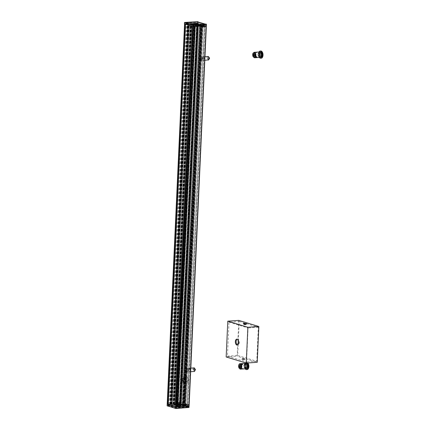 <?xml version="1.0" encoding="UTF-8"?>
<svg xmlns="http://www.w3.org/2000/svg" width="430" height="430" viewBox="0 0 430 430"><rect width="100%" height="100%" fill="white"/><g stroke="black" fill="none" stroke-linecap="round" stroke-linejoin="round"><path stroke-width="0.32" stroke-dasharray="2.15 1.61" d="M183.691 382.034L184.594 382.125A3.182 1.752 -94 0 0 185.19 382.969L184.276 382.867A3.182 1.752 -94 0 0 185.341 383.393A3.182 1.752 -94 0 0 185.701 383.297L186.292 383.307A3.182 1.752 -94 0 0 186.953 382.845L186.168 382.684A3.182 1.752 86 0 1 185.153 383.404A3.182 1.752 86 0 1 183.508 381.872L182.669 404.458L183.508 381.872M184.594 382.125L183.578 404.426L184.207 404.614L185.19 382.969L184.131 404.635L183.277 404.608L185.937 405.141L186.921 382.748L185.9 405.173L185.179 405.227L186.168 382.684L185.142 405.254L187.754 406.049L205.029 25.553L202.423 24.757L186.351 378.588L187.163 378.201A3.182 1.752 -94 0 0 186.566 377.357L185.959 377.567A3.182 1.752 -94 0 0 184.895 377.04A3.182 1.752 -94 0 0 184.54 377.137L185.459 377.019A3.182 1.752 -94 0 0 184.803 377.481L183.691 377.776A3.182 1.752 86 0 1 184.706 377.051A3.182 1.752 86 0 1 186.351 378.588L202.46 24.725L203.18 24.677L187.163 378.201L203.18 24.677M183.368 404.598L184.357 382.813L183.293 404.619M203.218 24.644L200.568 24.123L184.615 377.148L200.649 24.102L201.498 24.128L200.858 23.924L184.803 377.481M201.407 24.139L185.459 377.019L201.487 24.118M184.26 382.506A2.274 1.252 86 0 1 183.105 380.12A2.274 1.252 86 0 1 184.201 378.002A2.274 1.252 86 0 1 185.609 380.185A2.274 1.252 86 0 1 184.524 382.539A2.274 1.252 86 0 1 184.26 382.506M184.83 382.469A2.274 1.252 86 0 1 183.669 380.082A2.274 1.252 86 0 1 184.771 377.959A2.274 1.252 86 0 1 186.179 380.142A2.274 1.252 86 0 1 185.088 382.501A2.274 1.252 86 0 1 184.83 382.469M183.691 377.776L199.762 23.946L197.15 23.15L179.869 403.652L182.481 404.447M182.669 404.458L183.39 404.41L184.411 381.98M184.61 377.594L200.858 23.924M200.67 23.913L199.95 23.962L183.889 377.647M205.029 25.553L187.754 406.049M187.942 406.065L188.662 406.017L205.938 25.515L188.662 406.017M188.851 406.027L187.652 406.017L185.244 405.286L186.013 405.167L179.917 403.646L180.745 403.56L180.251 403.453L180.67 403.539L197.945 23.037L180.67 403.539M192.919 26.477L175.666 406.957M175.703 406.952L179.95 406.656L197.262 26.122L179.95 406.656M179.987 406.624L197.037 26.058L179.761 406.554M179.573 406.538L178.171 406.64L195.446 26.139L195.134 26.117L177.853 406.613L178.171 406.64M177.853 406.613L195.145 26.047L177.805 406.597M177.869 406.549L180.03 406.393L197.305 25.897L180.03 406.393M180.218 406.409L197.934 26.004L180.466 406.484M180.659 406.5L181.121 406.468L198.402 25.972L181.121 406.468M181.293 406.479L182.143 406.452L181.309 406.35L198.397 25.832L181.309 406.35M181.143 406.339L198.418 25.843L181.143 406.339M181.17 406.312L182.186 406.242L199.466 25.746L182.186 406.242M182.374 406.259L182.825 406.393L200.294 25.913L182.825 406.393M183.019 406.409L183.852 406.35L201.165 25.821L183.852 406.35M183.889 406.323L183.158 406.097L200.477 25.569L183.158 406.097M183.201 406.07L200.702 25.553L183.427 406.054M183.615 406.065L201.106 25.59L183.642 406.076M183.83 406.092L184.739 406.027L202.019 25.526L184.739 406.027M184.927 406.044L202.304 25.574L185.029 406.07M184.991 406.103L184.083 406.167L201.358 25.666L202.267 25.607M201.358 25.666L184.083 406.167M184.04 406.2L184.341 406.291L201.81 25.805L184.341 406.291M184.534 406.302L187.147 406.119L204.465 25.59L187.147 406.119M187.184 406.092L179.305 403.689L196.58 23.193L179.305 403.689M179.117 403.673L176.499 403.861L193.779 23.36L197.671 23.537L196.241 23.188L193.753 23.381L176.499 403.861M176.461 403.888L176.762 403.98L194.231 23.499L176.762 403.98M176.95 403.996L177.859 403.931L195.139 23.435L177.859 403.931M178.052 403.947L195.327 23.451M178.111 404.006L177.203 404.071L194.484 23.575L195.392 23.51L178.149 403.98M177.165 404.103L194.441 23.607L177.203 404.071M177.149 404.141L194.204 23.661L177.192 404.114M176.735 404.141L176.01 403.921L193.285 23.424L194.016 23.645L176.924 404.157M175.816 403.904L174.983 403.963L192.264 23.467L193.097 23.408L176.01 403.921M174.946 403.996L175.397 404.135L192.678 23.634L192.226 23.499L174.983 403.963M192.678 23.634L175.397 404.135M175.359 404.162L174.344 404.238L191.506 23.698L174.344 404.238M174.188 404.221L191.463 23.725L174.188 404.221M174.231 404.195L173.51 404.087L190.823 23.623L173.543 404.119M173.494 404.146L173.027 404.178L190.307 23.682L173.027 404.178M172.989 404.211L190.517 23.79L173.236 404.286M173.199 404.318L171.043 404.469L188.319 23.967L188.007 23.946L170.726 404.442L171.043 404.469M170.726 404.442L188.018 23.876L170.678 404.426M170.742 404.377L172.14 404.281L189.458 23.747L172.14 404.281M172.177 404.248L189.232 23.682L171.952 404.178M171.763 404.162L168.302 404.404M167.162 404.388L180.251 403.453L167.184 404.372M180.627 403.571L179.912 403.619L197.15 23.15M204.422 25.623L201.81 25.805M196.58 23.193L204.465 25.59M197.187 23.123L197.907 23.07M197.945 23.037L197.252 23.182L199.66 23.919L200.783 23.903L203.293 24.666L202.519 24.789L206.131 25.531M205.938 25.515L205.218 25.569M188.319 23.967L190.479 23.817M195.446 26.139L196.849 26.042M190.823 23.623L191.506 23.698M197.305 25.897L195.145 26.047M189.232 23.682L172.204 404.259M189.42 23.779L188.018 23.876M190.307 23.682L190.769 23.645M193.779 23.36L196.392 23.177M194.043 23.483L193.742 23.392L193.726 24.596L196.182 24.402L197.59 24.746L194.193 24.811L194.306 23.494M167.125 405.716L180.261 404.952L180.713 404.232L168.017 405.259L176.117 407.86L188.625 406.818L180.578 404.372L168.001 405.259L167.856 405.791L168.001 405.259L180.514 404.485L180.493 404.888L167.834 405.882L180.552 404.872L180.191 404.797L180.251 403.453L197.531 22.957L184.497 23.87L197.531 22.957L197.644 21.505M197.225 26.155L192.984 26.456M202.019 25.526L201.106 25.59M201.622 25.789L201.321 25.698M200.439 25.601L201.165 25.821M201.127 25.854L200.294 25.913M200.106 25.897L199.654 25.757M199.466 25.746L198.45 25.816M198.402 25.972L197.934 26.004M198.59 25.854L199.418 25.956L198.574 25.983M195.139 23.435L194.231 23.499M191.624 23.736L192.64 23.666M184.798 24.005L189.044 23.666M194.328 25.09L195.306 25.386L193.188 25.225L195.263 25.284L194.381 25.015L194.408 24.478L195.645 24.65L193.306 24.655L194.408 24.478L194.086 23.747L192.704 24.015L196.284 24.091L194.086 23.747M196.499 23.736L190.786 24.22L194.951 25.537L201.923 25.15L196.499 23.736L201.912 25.375L195.123 25.972L201.562 25.515L197.547 24.295L191.296 24.591L195.123 25.972M203.331 25.461L201.369 25.687L204.363 25.558L202.793 25.289L203.331 25.461L203.304 26.676L202.879 26.644L202.831 25.311M197.929 21.699L184.524 22.532M203.288 26.902L201.444 26.875L203.218 26.751L203.239 25.537M201.514 27.031L201.874 27.004L201.347 26.902L201.471 25.66M198.02 23.064L198.047 24.435L200.633 25.22L200.783 23.903M203.293 24.666L203.32 26.036L205.905 26.827L206.056 25.51M205.986 26.714L202.498 25.999L203.25 25.881M200.713 25.112L197.225 24.397L197.977 24.279M193.29 25.467L193.312 25.064L185.276 22.618L185.335 23.145L193.29 25.467M197.736 21.521L180.38 404.813L167.162 405.71L184.594 22.435M193.989 23.467L193.839 24.741L193.79 23.408M194.177 24.806L197.408 24.881L196.247 24.558L193.839 24.741L195.999 24.682L196.112 23.365M193.898 24.725L193.855 23.354M197.429 24.859L197.633 23.516M197.408 24.881L197.574 23.564M197.241 24.892L197.37 23.58M197.112 24.886L197.058 23.553M204.272 25.633L204.121 26.95L201.81 27.117L204.105 26.95L203.035 26.461L204.331 26.805L201.874 27.004L201.923 25.8M203.229 26.628L203.406 25.268M201.67 27.101L201.611 25.773M201.493 27.047L201.407 25.714M178.068 404.99L176.332 404.748L178.068 404.99L177.257 405.119L176.381 404.85L178.375 404.969L178.015 405.065L177.993 405.603L178.348 405.506L175.999 405.485L177.993 405.603L178.316 406.334L175.359 406.044L176.735 405.856L178.934 406.113L178.316 406.334M184.239 405.759L177.676 406.033L173.661 404.813L180.476 404.334L184.492 405.554L184.239 405.759L184.502 405.329L180.487 404.109L173.672 404.587L174.059 404.195L180.31 403.899L184.131 405.275L177.886 405.571L173.87 404.35M185.964 406.033L185.615 405.759L187.136 406.092L184.056 406.189L185.964 406.033L186.05 404.823L184.309 404.84L184.158 406.162M179.278 403.899L176.51 403.877L178.961 403.684L180.396 404.033L179.278 403.899L179.337 402.684L180.084 402.706L179.778 404.05M178.826 402.496L177.058 402.62L178.896 402.647L178.837 403.867M186.131 404.716L184.309 404.84L186.254 404.614L185.599 404.576L186.244 404.694L186.104 405.995M185.781 404.442L186.179 404.56L185.701 404.549L185.615 405.759M177.058 402.62L176.596 402.668L177.128 402.77L177.063 403.99M188.775 406.006L188.749 404.635L186.147 403.845L186.013 405.167M183.502 404.399L183.476 403.034L180.89 402.243L180.745 403.56M180.81 402.356L180.057 402.475L183.546 403.19M186.082 403.958L185.33 404.076L187.711 404.802L188.818 404.791M188.947 407.565L188.673 407.382L189.012 407.468M186.072 404.437L186.953 404.764L184.352 405.06L187.109 404.845L186.179 404.56L186.131 405.769M184.599 404.926L184.61 406.296M185.948 404.431L187.034 404.727L187.082 406.06M185.513 405.786L185.765 404.437L185.814 405.743M185.755 404.463L185.55 405.807M176.778 402.534L179.342 402.389L180.423 402.819L179.009 402.48L176.698 402.641L176.612 403.851M180.277 402.673L180.358 404.012M176.51 403.877L176.762 402.534L179.079 402.367L178.961 403.684M176.751 402.555L176.547 403.904M176.929 402.609L176.751 403.963M176.166 408.419L175.789 408.392L175.929 407.844L167.893 405.399L167.877 405.802L176.166 408.419L188.743 407.538L188.883 406.99L176.117 407.86L176.096 408.263L188.673 407.382L188.625 406.818L188.883 406.99M192.919 26.526L198.01 25.993L193.296 26.429L186.125 24.247L191.64 24.037L185.206 24.128M179.804 406.431L197.074 26.305L179.81 406.425L175.66 406.646M167.888 404.264L174.381 404.157L168.85 404.356L176.037 406.549L180.761 406.097L198.02 25.983L180.761 406.097L177.671 406.361L179.81 406.425M168.888 404.345L186.115 24.241M194.645 26.348L177.37 406.457L194.634 26.337M185.459 381.362L185.11 381.711L186.727 381.695L185.497 381.512C186.932 381.749 186.856 381.862 185.282 381.856L185.497 381.512C186.932 381.749 186.856 381.862 185.282 381.856L185.497 381.512L185.282 381.856M186.577 383.119L185.104 383.049L186.577 383.119L186.824 381.695A1.591 0.876 -94 0 0 187.588 380.373A1.591 0.876 -94 0 0 186.599 378.518A1.591 0.876 -94 0 0 186.05 378.954A1.591 0.876 -94 0 0 185.83 379.835A1.591 0.876 -94 0 0 186.217 381.34A1.591 0.876 -94 0 0 186.824 381.695M182.272 380.088A1.591 0.876 86 0 1 183.04 378.765A1.591 0.876 86 0 1 183.642 379.12A1.591 0.876 86 0 1 184.029 380.62A1.591 0.876 86 0 1 183.809 381.507A1.591 0.876 86 0 1 183.261 381.942A1.591 0.876 86 0 1 182.272 380.088M185.142 383.248L186.663 383.2L185.222 383.151M188.415 380.625A3.091 1.704 86 0 1 187.996 382.345A3.091 1.704 86 0 1 186.926 383.189A3.091 1.704 86 0 1 185.002 379.582A3.091 1.704 86 0 1 186.496 377.019A3.091 1.704 86 0 1 187.668 377.707A3.091 1.704 86 0 1 188.415 380.625M186.749 380.743A3.091 1.704 -94 0 0 184.825 377.137A3.091 1.704 -94 0 0 183.76 377.981A3.091 1.704 -94 0 0 183.336 379.701A3.091 1.704 -94 0 0 184.088 382.619A3.091 1.704 -94 0 0 185.26 383.307A3.091 1.704 -94 0 0 186.749 380.743M187.776 380.389A1.731 0.951 86 0 1 186.287 381.437A1.731 0.951 86 0 1 186.109 378.846A1.731 0.951 86 0 1 187.2 378.572A1.731 0.951 86 0 1 187.776 380.389M188.458 380.593A2.956 1.629 -94 0 0 187.738 377.803A2.956 1.629 -94 0 0 185.507 378.137A2.956 1.629 -94 0 0 185.792 382.216A2.956 1.629 -94 0 0 188.05 382.238A2.956 1.629 -94 0 0 188.458 380.593M186.561 380.727A2.956 1.629 86 0 1 184.013 382.523A2.956 1.629 86 0 1 183.701 378.088A2.956 1.629 86 0 1 185.572 377.626A2.956 1.629 86 0 1 186.561 380.727M185.996 380.555A1.935 1.064 86 0 1 185.067 382.157A1.935 1.064 86 0 1 183.863 379.905A1.935 1.064 86 0 1 184.792 378.303A1.935 1.064 86 0 1 185.996 380.555M184.405 380.738A2.274 1.252 -94 0 0 182.992 378.088A2.274 1.252 -94 0 0 182.207 378.706A2.274 1.252 -94 0 0 181.895 379.975A2.274 1.252 -94 0 0 182.444 382.119A2.274 1.252 -94 0 0 183.309 382.625A2.274 1.252 -94 0 0 184.405 380.738M184.217 380.722A2.139 1.177 86 0 1 182.374 382.023A2.139 1.177 86 0 1 182.148 378.814A2.139 1.177 86 0 1 183.497 378.481A2.139 1.177 86 0 1 184.217 380.722M183.992 380.652A1.731 0.951 -94 0 0 183.572 379.023A1.731 0.951 -94 0 0 182.266 379.217A1.731 0.951 -94 0 0 182.433 381.603A1.731 0.951 -94 0 0 183.755 381.614A1.731 0.951 -94 0 0 183.992 380.652M185.33 380.674A2.274 1.252 86 0 1 185.024 381.937A2.274 1.252 86 0 1 184.239 382.56A2.274 1.252 86 0 1 182.825 379.905A2.274 1.252 86 0 1 183.916 378.018A2.274 1.252 86 0 1 184.782 378.524A2.274 1.252 86 0 1 185.33 380.674M185.427 380.593A1.935 1.064 86 0 1 185.163 381.668A1.935 1.064 86 0 1 184.497 382.2A1.935 1.064 86 0 1 183.293 379.943A1.935 1.064 86 0 1 184.228 378.341A1.935 1.064 86 0 1 184.959 378.771A1.935 1.064 86 0 1 185.427 380.593M229.007 322.156L248.083 327.961L246.54 361.985L227.465 356.18L229.007 322.156L239.236 321.436L238.37 340.598M237.193 339.184A3.005 1.65 86 0 1 237.564 339.077A3.005 1.65 86 0 1 239.429 342.576A3.005 1.65 86 0 1 237.983 345.064A3.005 1.65 86 0 1 237.602 345.01M238.779 320.388L237.15 356.201L257.231 362.313M238.193 344.419L237.693 355.459L256.769 361.264L258.312 327.246L239.236 321.436M244.057 359.131L242.294 358.889L244.057 359.131M244.358 359.813A1.731 0.296 -177.4 0 1 242.45 359.733A1.731 0.296 -177.4 0 1 241.703 359.394A1.731 0.296 -177.4 0 1 243.418 359.227A1.731 0.296 -177.4 0 1 245.105 359.55A1.731 0.296 -177.4 0 1 244.358 359.813M244.068 358.819L242.305 358.577L244.068 358.819M226.164 356.975L237.15 356.201M245.627 324.483L243.864 324.241L245.627 324.483M245.616 324.8L243.853 324.559L245.616 324.8M227.465 356.18L237.693 355.459M258.312 327.246L248.083 327.961M256.769 361.264L246.54 361.985M188.044 406.742L175.623 407.613L168.141 405.313L180.014 404.437L188.044 406.742L188.028 407.188L179.993 404.888L168.119 405.764L176.23 408.113L188.028 407.188M193.161 25.494L205.588 24.617L197.553 22.317L185.884 23.134L193.161 25.494L193.183 25.042L185.851 22.693M205.47 24.128L193.183 25.042M200.864 59.329A0.57 0.312 -94 0 0 200.525 58.324A0.57 0.312 -94 0 0 200.864 59.329M202.573 58.179A0.57 0.312 -94 0 0 202.912 59.19A0.57 0.312 -94 0 0 202.573 58.179M200.219 58.098A0.844 0.462 86 0 1 200.729 58.19A0.844 0.462 86 0 1 200.815 59.453A0.844 0.462 86 0 1 200.719 59.587A0.844 0.462 86 0 1 200.074 59.233A0.844 0.462 86 0 1 200.219 58.098M201.466 57.158L202.648 57.072L201.498 57.303L203.971 58.862L204.185 57.921L202.648 57.072M204.04 57.953L204.094 58.813M208.867 58.356A0.494 0.274 86 0 1 209.383 58.114A0.494 0.274 86 0 1 208.867 58.356M209.125 58.157L208.883 58.587L208.835 57.921L209.125 58.157M209.174 58.905A0.672 0.371 86 0 1 208.776 58.399A0.672 0.371 86 0 1 209.077 57.566M208.018 58.453A0.672 0.371 -94 0 0 208.416 58.958A0.672 0.371 -94 0 0 208.717 58.125A0.672 0.371 -94 0 0 208.319 57.62A0.672 0.371 -94 0 0 208.018 58.453M203.1 57.039A1.784 0.984 -94 0 0 202.702 59.082A1.784 0.984 -94 0 0 203.755 60.404A1.784 0.984 -94 0 0 204.164 60.2A1.784 0.984 -94 0 0 204.562 58.163A1.784 0.984 -94 0 0 203.508 56.841A1.784 0.984 -94 0 0 203.1 57.039M203.137 57.039A1.784 0.984 86 0 1 203.546 56.835A1.784 0.984 86 0 1 204.599 58.157A1.784 0.984 86 0 1 204.202 60.2A1.784 0.984 86 0 1 203.793 60.399A1.784 0.984 86 0 1 203.116 60.001A1.784 0.984 86 0 1 202.928 57.324A1.784 0.984 86 0 1 203.137 57.039M203.111 57.082A1.742 0.957 -94 0 0 202.912 57.362A1.742 0.957 -94 0 0 203.094 59.969A1.742 0.957 -94 0 0 204.153 60.162A1.742 0.957 -94 0 0 204.444 57.819A1.742 0.957 -94 0 0 203.111 57.082M260.171 53.739A2.118 1.166 86 0 1 259.822 56.593A2.118 1.166 86 0 1 259.338 56.83A2.118 1.166 86 0 1 258.532 56.362A2.118 1.166 86 0 1 258.312 53.186A2.118 1.166 86 0 1 259.037 52.61A2.118 1.166 86 0 1 260.171 53.739M258.339 53.234A1.704 0.941 -94 0 0 258.14 53.508A1.704 0.941 -94 0 0 258.317 56.067A1.704 0.941 -94 0 0 259.354 56.255A1.704 0.941 -94 0 0 259.553 55.981A1.704 0.941 -94 0 0 259.376 53.422A1.704 0.941 -94 0 0 258.339 53.234M259.354 57.443A3.607 1.983 86 0 1 258.973 51.998M260.268 51.906A2.73 1.505 -94 0 0 259.183 55.895A2.73 1.505 -94 0 0 260.65 57.351M261.435 55.798A1.365 0.752 -94 0 0 261.66 53.96A1.365 0.752 -94 0 0 260.618 53.384A1.365 0.752 -94 0 0 260.462 53.599A1.365 0.752 -94 0 0 260.601 55.647A1.365 0.752 -94 0 0 261.435 55.798M261.177 55.61A1.139 0.623 86 0 1 260.913 55.739A1.139 0.623 86 0 1 260.483 55.486A1.139 0.623 86 0 1 260.365 53.782A1.139 0.623 86 0 1 260.494 53.599A1.139 0.623 86 0 1 260.757 53.471A1.139 0.623 86 0 1 261.429 54.314A1.139 0.623 86 0 1 261.177 55.61M258.978 53.707A1.139 0.623 86 0 1 259.242 53.578A1.139 0.623 86 0 1 259.672 53.831A1.139 0.623 86 0 1 259.79 55.534A1.139 0.623 86 0 1 259.661 55.717A1.139 0.623 86 0 1 259.403 55.846A1.139 0.623 86 0 1 258.731 55.002A1.139 0.623 86 0 1 258.978 53.707M261.279 58.19A3.607 1.983 86 0 1 259.15 55.518A3.607 1.983 86 0 1 259.946 51.401A3.607 1.983 86 0 1 260.774 50.993M255.871 54.046A2.118 1.166 86 0 1 255.033 57.131A2.118 1.166 86 0 1 253.899 56.002A2.118 1.166 86 0 1 254.737 52.911A2.118 1.166 86 0 1 255.871 54.046M254.28 56.153A1.139 0.623 -94 0 0 254.474 56.19A1.139 0.623 -94 0 0 254.925 54.529A1.139 0.623 -94 0 0 254.313 53.922A1.139 0.623 -94 0 0 254.13 53.986M254.587 57.781A2.73 1.505 86 0 1 253.125 56.319A2.73 1.505 86 0 1 253.141 53.347L254.275 53.266L255.291 52.261A2.73 1.505 -94 0 0 254.275 53.266M259.365 55.717A2.344 1.29 86 0 1 260.295 52.293A2.344 1.29 86 0 1 261.548 53.546A2.344 1.29 86 0 1 260.623 56.97A2.344 1.29 86 0 1 259.365 55.717M261.171 53.573A2.344 1.29 86 0 1 260.241 56.996A2.344 1.29 86 0 1 259.354 56.475A2.344 1.29 86 0 1 258.989 55.739A2.344 1.29 86 0 1 259.107 52.96A2.344 1.29 86 0 1 259.913 52.32A2.344 1.29 86 0 1 261.171 53.573M259.285 52.745A2.171 1.193 -94 0 0 259.037 53.094A2.171 1.193 -94 0 0 259.263 56.352A2.171 1.193 -94 0 0 260.838 56.239A2.171 1.193 -94 0 0 260.951 53.664A2.171 1.193 -94 0 0 260.607 52.981A2.171 1.193 -94 0 0 259.285 52.745M259.87 52.901A1.956 1.075 86 0 1 260.322 52.68A1.956 1.075 86 0 1 261.472 54.126A1.956 1.075 86 0 1 261.042 56.362A1.956 1.075 86 0 1 260.596 56.583A1.956 1.075 86 0 1 259.44 55.131A1.956 1.075 86 0 1 259.87 52.901M260.698 56.384A1.956 1.075 86 0 1 260.252 56.604A1.956 1.075 86 0 1 259.096 55.158A1.956 1.075 86 0 1 259.532 52.922A1.956 1.075 86 0 1 259.978 52.702A1.956 1.075 86 0 1 260.72 53.137A1.956 1.075 86 0 1 260.929 56.072A1.956 1.075 86 0 1 260.698 56.384M186.421 370.698A0.57 0.312 -94 0 0 186.518 369.644A0.57 0.312 -94 0 0 186.421 370.698M188.738 369.574A0.57 0.312 -94 0 0 188.641 370.633A0.57 0.312 -94 0 0 188.738 369.574M186.529 369.499A0.844 0.462 86 0 1 186.588 369.574A0.844 0.462 86 0 1 186.679 370.837A0.844 0.462 86 0 1 186.131 370.95A0.844 0.462 86 0 1 185.905 369.8A0.844 0.462 86 0 1 186.529 369.499M188.286 368.58L189.463 368.499L188.286 368.58L189.823 370.192L190.28 369.354L189.823 370.192M194.768 369.273A0.494 0.274 86 0 1 195.198 369.961A0.494 0.274 86 0 1 194.768 369.273M194.951 369.881L194.693 369.3L194.951 369.881M195.032 370.289A0.672 0.371 86 0 1 194.661 369.891A0.672 0.371 86 0 1 194.693 369.155A0.672 0.371 86 0 1 194.94 368.951M193.935 369.209A0.672 0.371 -94 0 0 193.903 369.945A0.672 0.371 -94 0 0 194.274 370.337A0.672 0.371 -94 0 0 194.516 370.133A0.672 0.371 -94 0 0 194.553 369.397A0.672 0.371 -94 0 0 194.183 368.999A0.672 0.371 -94 0 0 193.935 369.209M189.915 368.467A1.784 0.984 -94 0 0 189.367 368.22A1.784 0.984 -94 0 0 188.517 369.569A1.784 0.984 -94 0 0 189.066 371.541A1.784 0.984 -94 0 0 189.619 371.783A1.784 0.984 -94 0 0 190.469 370.44A1.784 0.984 -94 0 0 189.915 368.467M189.952 368.462A1.784 0.984 86 0 1 190.506 370.434A1.784 0.984 86 0 1 189.657 371.783A1.784 0.984 86 0 1 189.103 371.536A1.784 0.984 86 0 1 188.98 371.386A1.784 0.984 86 0 1 188.791 368.709A1.784 0.984 86 0 1 189.404 368.22A1.784 0.984 86 0 1 189.952 368.462M189.904 368.505A1.742 0.957 -94 0 0 188.77 368.741A1.742 0.957 -94 0 0 188.953 371.353A1.742 0.957 -94 0 0 189.076 371.498A1.742 0.957 -94 0 0 190.361 370.886A1.742 0.957 -94 0 0 189.904 368.505M246.105 367.172A2.118 1.166 86 0 1 245.197 368.214A2.118 1.166 86 0 1 244.546 367.924A2.118 1.166 86 0 1 244.396 367.741A2.118 1.166 86 0 1 244.17 364.57A2.118 1.166 86 0 1 244.901 363.99A2.118 1.166 86 0 1 245.998 365.016A2.118 1.166 86 0 1 246.105 367.172M245.111 364.656A1.704 0.941 -94 0 0 243.998 364.887A1.704 0.941 -94 0 0 244.181 367.451A1.704 0.941 -94 0 0 244.304 367.596A1.704 0.941 -94 0 0 245.417 367.36A1.704 0.941 -94 0 0 245.234 364.801A1.704 0.941 -94 0 0 245.111 364.656M245.272 362.791A3.607 1.983 86 0 1 246.062 362.415A3.607 1.983 86 0 1 247.175 362.909A3.607 1.983 86 0 1 247.272 363.011M245.213 368.827A3.607 1.983 86 0 1 244.831 363.382M246.127 363.291A2.73 1.505 -94 0 0 244.955 364.635A2.73 1.505 -94 0 0 245.095 367.413A2.73 1.505 -94 0 0 246.508 368.736M246.562 367.145A1.365 0.752 -94 0 0 247.567 366.661A1.365 0.752 -94 0 0 247.207 364.796A1.365 0.752 -94 0 0 246.32 364.984A1.365 0.752 -94 0 0 246.465 367.032A1.365 0.752 -94 0 0 246.562 367.145M246.428 366.967A1.139 0.623 86 0 1 246.342 366.865A1.139 0.623 86 0 1 246.223 365.161A1.139 0.623 86 0 1 246.616 364.85A1.139 0.623 86 0 1 246.965 365.005A1.139 0.623 86 0 1 247.32 366.263A1.139 0.623 86 0 1 246.777 367.118A1.139 0.623 86 0 1 246.428 366.967M245.449 365.113A1.139 0.623 86 0 1 245.53 365.21A1.139 0.623 86 0 1 245.654 366.919A1.139 0.623 86 0 1 245.261 367.225A1.139 0.623 86 0 1 244.912 367.069A1.139 0.623 86 0 1 244.557 365.817A1.139 0.623 86 0 1 245.1 364.957A1.139 0.623 86 0 1 245.449 365.113M247.137 369.569A3.607 1.983 86 0 1 246.03 369.074A3.607 1.983 86 0 1 244.917 365.097A3.607 1.983 86 0 1 246.632 362.377A3.607 1.983 86 0 1 247.739 362.872A3.607 1.983 86 0 1 247.836 362.974M241.805 367.473A2.118 1.166 86 0 1 240.891 368.515A2.118 1.166 86 0 1 239.795 367.489A2.118 1.166 86 0 1 239.687 365.333A2.118 1.166 86 0 1 240.596 364.296A2.118 1.166 86 0 1 241.692 365.323A2.118 1.166 86 0 1 241.805 367.473M240.144 367.532A1.139 0.623 -94 0 0 240.332 367.575A1.139 0.623 -94 0 0 240.822 367.016A1.139 0.623 -94 0 0 240.762 365.855A1.139 0.623 -94 0 0 240.176 365.306A1.139 0.623 -94 0 0 239.988 365.371M239.058 368.053L239.118 368.042A2.73 1.505 86 0 1 238.892 365.059A2.73 1.505 86 0 1 240.064 363.715M240.209 369.144L241.343 369.064L240.252 367.962A2.73 1.505 -94 0 0 241.343 369.064M240.252 367.962L239.118 368.042M245.143 364.828A2.344 1.29 86 0 1 246.153 363.678A2.344 1.29 86 0 1 247.368 364.812A2.344 1.29 86 0 1 247.486 367.198A2.344 1.29 86 0 1 246.481 368.349A2.344 1.29 86 0 1 245.267 367.215A2.344 1.29 86 0 1 245.143 364.828M247.11 367.225A2.344 1.29 86 0 1 246.105 368.376A2.344 1.29 86 0 1 245.213 367.854A2.344 1.29 86 0 1 244.767 364.855A2.344 1.29 86 0 1 244.966 364.344A2.344 1.29 86 0 1 245.772 363.705A2.344 1.29 86 0 1 246.987 364.839A2.344 1.29 86 0 1 247.11 367.225M246.309 364.178A2.171 1.193 -94 0 0 244.896 364.473A2.171 1.193 -94 0 0 245.127 367.736A2.171 1.193 -94 0 0 246.696 367.623A2.171 1.193 -94 0 0 246.884 367.15A2.171 1.193 -94 0 0 246.471 364.366A2.171 1.193 -94 0 0 246.309 364.178M246.782 364.328A1.956 1.075 86 0 1 247.384 366.489A1.956 1.075 86 0 1 246.454 367.962A1.956 1.075 86 0 1 245.852 367.698A1.956 1.075 86 0 1 245.25 365.538A1.956 1.075 86 0 1 246.18 364.06A1.956 1.075 86 0 1 246.782 364.328M245.514 367.72A1.956 1.075 86 0 1 244.906 365.559A1.956 1.075 86 0 1 245.842 364.086A1.956 1.075 86 0 1 246.438 364.355A1.956 1.075 86 0 1 246.583 364.522A1.956 1.075 86 0 1 246.788 367.457A1.956 1.075 86 0 1 246.116 367.989A1.956 1.075 86 0 1 245.514 367.72M184.712 405.055L185.701 383.297M184.873 405.06L185.862 383.27M185.153 404.947L186.131 383.323M185.314 404.952L186.292 383.307M186.566 377.357L202.589 24.451M185.959 377.567L201.993 24.553M186.12 377.604L202.148 24.558M186.405 377.33L202.428 24.451M195.844 25.166A1.956 0.339 -177.4 0 1 196.392 24.725A1.956 0.339 -177.4 0 1 199.101 24.94A1.956 0.339 -177.4 0 1 198.552 25.381A1.956 0.339 -177.4 0 1 195.844 25.166M198.982 25.08A1.822 0.312 2.6 0 0 196.945 24.865A1.822 0.312 2.6 0 0 195.645 25.101A1.822 0.312 2.6 0 0 195.951 25.295A1.822 0.312 2.6 0 0 197.983 25.51A1.822 0.312 2.6 0 0 199.283 25.268A1.822 0.312 2.6 0 0 198.982 25.08M198.966 25.392A1.822 0.312 -177.4 0 1 199.267 25.585A1.822 0.312 -177.4 0 1 197.967 25.821A1.822 0.312 -177.4 0 1 195.935 25.607A1.822 0.312 -177.4 0 1 195.634 25.418A1.822 0.312 -177.4 0 1 196.935 25.177A1.822 0.312 -177.4 0 1 198.966 25.392M198.424 25.074L196.316 25.085L198.424 25.074M196.618 25.338L198.305 25.214L196.618 25.338M196.575 24.091L198.644 24.075L196.575 24.091M196.397 23.876L198.66 23.72L196.397 23.876M185.233 22.511L185.335 23.145L193.414 25.596L206.083 24.838L197.945 22.263L205.975 24.709L193.398 25.596L185.368 23.15L197.875 22.107L185.298 22.989L185.47 22.575M195.306 25.386L195.666 24.225M193.328 23.795L193.57 25.144M194.908 24.279L194.553 25.44M191.108 24.746L195.064 25.961L196.091 26.047L196.214 25.633M201.369 25.671L201.514 25.262M201.562 25.515L201.772 25.058M197.547 24.295L197.757 23.833M196.601 24.22L196.488 23.956L191.183 24.333L191.296 24.591M190.786 24.22L191.049 24.741L190.775 24.44L191.194 24.107M194.951 25.537L190.936 24.311M198.767 25.628A1.591 0.274 2.6 0 0 196.564 25.456A1.591 0.274 2.6 0 0 196.112 25.816A1.591 0.274 2.6 0 0 198.321 25.993A1.591 0.274 2.6 0 0 198.767 25.628M196.612 24.73L196.553 23.403M198.047 24.435L197.332 24.521L199.971 25.268L200.1 23.951M197.338 23.113L197.386 24.478M202.611 24.714L202.605 26.122L205.905 26.827L204.992 26.854M205.255 26.875L205.373 25.558M204.933 25.52L204.954 26.848L202.605 26.122M202.465 24.757L202.568 26.122L202.519 24.789M199.66 23.919L199.719 25.246M197.198 23.15L197.3 24.515L197.252 23.182M193.478 25.483L206.056 24.596L206.077 24.198L193.5 25.08L193.478 25.483M197.886 21.871L197.983 22.274L206.083 24.838M193.258 24.951L193.548 24.967M198.053 22.392L197.913 22.075M206.416 24.284L206.244 24.612M199.988 25.268L197.332 24.521M196.247 24.558L196.241 23.188M196.682 23.22L196.499 24.58M195.983 24.682L197.424 24.886L197.671 23.537M202.912 26.649L203.411 26.8L202.767 26.504L202.793 25.289M202.89 25.257L202.869 26.472L203.094 25.246M204.159 26.907L204.363 25.558M203.32 26.036L202.654 26.085M178.606 404.77A1.956 0.339 2.6 0 0 181.315 404.985A1.956 0.339 2.6 0 0 181.863 404.539A1.956 0.339 2.6 0 0 179.154 404.329A1.956 0.339 2.6 0 0 178.606 404.77M181.756 404.415A1.822 0.312 -177.4 0 1 182.057 404.603A1.822 0.312 -177.4 0 1 180.756 404.845A1.822 0.312 -177.4 0 1 178.724 404.625A1.822 0.312 -177.4 0 1 178.423 404.437A1.822 0.312 -177.4 0 1 179.724 404.2A1.822 0.312 -177.4 0 1 181.756 404.415M181.772 404.103A1.822 0.312 2.6 0 0 179.735 403.883A1.822 0.312 2.6 0 0 178.434 404.125A1.822 0.312 2.6 0 0 178.74 404.313A1.822 0.312 2.6 0 0 180.772 404.533A1.822 0.312 2.6 0 0 182.073 404.291A1.822 0.312 2.6 0 0 181.772 404.103M181.197 404.501L179.09 404.517L181.197 404.501M179.401 404.49L181.089 404.372L179.401 404.49M179.245 405.748L181.315 405.732L179.245 405.748M179.047 405.99L181.309 405.829L179.047 405.99M177.09 404.694L176.735 405.856M177.558 406.388L177.316 405.044M175.977 405.909L176.332 404.748M174.059 404.195L173.913 404.603M179.364 403.824L179.219 404.232M180.31 403.899L180.476 404.334M184.325 405.119L184.492 405.554M184.131 405.275L184.25 405.538L178.832 405.646M177.886 405.571L177.687 405.807L178.934 406.135M173.661 404.813L177.676 406.033M181.589 403.888A1.591 0.274 -177.4 0 1 181.143 404.254A1.591 0.274 -177.4 0 1 178.939 404.076A1.591 0.274 -177.4 0 1 179.385 403.716A1.591 0.274 -177.4 0 1 181.589 403.888M186.254 404.614L186.05 405.963M188.749 404.635L185.497 403.894L185.33 405.216M188.093 406.054L188.087 404.684M182.82 404.447L182.814 403.077L180.175 402.335L180.89 402.243M179.917 403.646L180.213 402.292L180.062 403.609M179.971 403.679L180.175 402.335M182.562 403.06L182.379 404.415M185.244 405.286L185.448 403.937M187.835 404.662L187.652 406.017M175.789 408.392L167.856 405.791L180.428 405.001L180.552 404.453M180.713 404.232L188.743 406.678M185.19 405.248L185.276 404.044L186.163 403.851M184.094 406.21L184.352 405.06L184.293 406.275M186.953 404.764L186.996 406.13M187.002 404.721L187.136 406.092M179.96 402.695L179.455 402.544M180.095 404.076L180.154 402.862L180.294 404.06M179.342 402.389L179.401 403.722M179.095 402.373L180.423 402.819L180.396 404.033M183.476 403.034L182.814 403.077M168.372 404.238L185.631 24.118M175.87 406.71L193.134 26.595M175.983 406.726L193.247 26.606M176.429 406.689L193.688 26.569M176.483 406.678L193.742 26.558M177.724 406.592L194.989 26.472M178.004 406.543L195.268 26.429M178.052 406.538L195.317 26.423M179.477 406.495L196.736 26.38M179.719 406.463L196.978 26.348M179.686 406.404L196.945 26.289M178.052 406.452L195.311 26.337M177.923 406.441L195.188 26.321M177.687 406.371L194.951 26.252M177.714 406.35L194.973 26.23M179.928 406.194L197.187 26.074M180.003 406.194L197.262 26.079M180.288 406.221L197.547 26.106M180.573 406.21L197.832 26.09M180.267 406.065L197.526 25.95M180.224 406.097L197.488 25.977M180.138 406.103L197.397 25.988M179.568 406.097L196.832 25.977M177.386 406.248L194.65 26.133M177.198 406.404L194.457 26.284M177.348 406.474L194.613 26.359M176.176 406.56L193.435 26.44M176.037 406.549L193.296 26.429M170.07 404.264L187.329 24.145M170.194 404.275L187.458 24.155M170.366 404.324L187.63 24.209M171.312 404.399L188.571 24.284M173.494 404.248L190.759 24.128M173.811 404.178L191.071 24.058M173.897 404.173L191.156 24.053M174.08 404.184L191.345 24.069M174.155 404.103L191.42 23.983M173.526 404.066L190.786 23.946M173.274 404.087L190.538 23.967M173.242 404.135L190.501 24.021M173.199 404.146L190.463 24.026M170.984 404.302L188.249 24.182M170.861 404.291L188.12 24.171M170.613 404.216L187.872 24.096M170.624 404.2L187.883 24.08M171.919 404.039L189.184 23.924M171.86 404.012L189.119 23.892M171.624 404.001L188.888 23.881M171.301 404.006L188.56 23.892M170.221 404.141L187.48 24.021M170.07 404.146L187.329 24.026M169.694 404.152L186.953 24.032M185.722 24.118L168.463 404.238M187.921 406.844L187.899 407.296M180.643 404.49L180.621 404.936M175.623 407.613L175.601 408.065M176.23 408.113L176.252 407.667M168.195 405.807L168.216 405.361M168.345 405.259L168.323 405.705M179.993 404.888L180.014 404.437M193.79 25.542L193.812 25.096M185.755 23.236L185.776 22.79M205.588 24.617L205.61 24.171M205.481 24.273L205.459 24.725M198.203 21.919L198.182 22.365M197.553 22.317L197.574 21.871M185.905 22.688L185.884 23.134M201.095 60.415A1.784 0.984 -94 0 0 201.493 58.378A1.784 0.984 -94 0 0 200.439 57.056A1.784 0.984 -94 0 0 200.031 57.26A1.784 0.984 -94 0 0 199.633 59.297A1.784 0.984 -94 0 0 200.686 60.619A1.784 0.984 -94 0 0 201.095 60.415M200.966 60.324A1.672 0.919 -94 0 0 201.245 58.072A1.672 0.919 -94 0 0 199.966 57.362A1.672 0.919 -94 0 0 199.687 59.619A1.672 0.919 -94 0 0 200.966 60.324M207.97 57.109A1.333 0.731 86 0 1 208.985 57.674A1.333 0.731 86 0 1 208.765 59.464A1.333 0.731 86 0 1 207.749 58.905A1.333 0.731 86 0 1 207.97 57.109M207.862 56.534A1.784 0.984 -94 0 0 207.453 56.739A1.784 0.984 -94 0 0 207.061 58.776A1.784 0.984 -94 0 0 208.115 60.098M186.002 371.756A1.784 0.984 -94 0 0 186.55 371.998A1.784 0.984 -94 0 0 187.399 370.655A1.784 0.984 -94 0 0 186.846 368.682A1.784 0.984 -94 0 0 186.298 368.44A1.784 0.984 -94 0 0 185.448 369.784A1.784 0.984 -94 0 0 186.002 371.756M185.932 371.665A1.672 0.919 -94 0 0 187.163 371.068A1.672 0.919 -94 0 0 186.727 368.784A1.672 0.919 -94 0 0 185.491 369.381A1.672 0.919 -94 0 0 185.932 371.665M194.543 368.526A1.333 0.731 86 0 1 194.892 370.343A1.333 0.731 86 0 1 193.914 370.816A1.333 0.731 86 0 1 193.559 368.999A1.333 0.731 86 0 1 194.543 368.526M193.726 367.919A1.784 0.984 -94 0 0 192.871 369.262A1.784 0.984 -94 0 0 193.425 371.235A1.784 0.984 -94 0 0 193.973 371.477M184.524 382.539L185.088 382.501M184.201 378.002L184.771 377.959M184.223 404.625L185.206 382.996M183.277 404.608L184.266 382.834M185.12 405.243L186.142 382.754M185.959 405.157L186.975 382.786M187.184 378.287L203.239 24.66M187.206 406.103L204.486 25.607M179.847 403.636L197.128 23.139M180.691 403.555L197.967 23.053M186.335 378.491L202.396 24.741M170.64 404.404L187.915 23.908M177.767 406.576L195.043 26.074M174.166 404.211L191.441 23.714M181.121 406.329L198.397 25.832M173.553 404.13L190.834 23.628M174.51 404.13L191.791 23.634M173.51 404.087L190.791 23.585M173.263 404.302L190.538 23.8M172.968 404.195L190.243 23.698M175.418 404.146L192.699 23.65M174.924 403.98L192.205 23.483M176.44 403.877L193.715 23.376M177.214 404.125L194.489 23.628M177.144 404.087L194.419 23.591M178.176 403.99L195.451 23.494M180.009 406.635L197.289 26.139M185.05 406.087L202.331 25.585M184.018 406.183L201.299 25.687M183.137 406.087L200.418 25.585M183.911 406.334L201.192 25.838M182.143 406.452L199.418 25.956M185.475 377.013L201.498 24.128M184.524 377.148L200.552 24.112M195.876 25.171L195.634 25.418L196.058 25.811C198.8 26.036 199.875 25.961 199.267 25.585L199.294 25.23L195.876 25.171M196.316 25.085L197.445 25.451L198.617 25.193L198.708 23.946L196.338 23.838L196.316 25.085M195.618 25.187L195.645 24.65M201.923 25.15L201.396 25.676L196.091 26.047M195.628 24.671L196.284 24.091M193.306 24.655L192.704 24.015M193.269 25.166L193.296 24.628M203.385 25.494L203.406 26.805M201.369 25.692L201.347 26.902L201.81 27.117M204.417 25.596L204.121 26.95M182.057 404.603L182.067 404.646C180.982 404.291 179.767 404.238 178.407 404.479L179.401 403.711C181.815 403.851 182.707 404.044 182.073 404.291L182.057 404.603M181.385 404.619L179.09 404.517L178.993 405.764L181.369 405.872L181.385 404.619M178.348 405.506L178.455 404.91M184.647 405.651L184.379 405.125L180.363 403.904L174.037 404.195L173.51 404.716M178.337 405.479L178.934 406.113M176.015 405.463L175.359 406.044M176.026 404.947L175.999 405.485M186.147 403.845L185.48 403.894M184.056 406.189L184.309 404.84M180.874 402.243L180.213 402.292M194.935 26.241L177.671 406.361M194.344 26.214L177.079 406.334M191.64 24.037L174.381 404.157M187.862 24.091L170.597 404.205M189.211 23.913L171.946 404.033M185.163 381.727L185.104 383.049M183.261 381.942L185.454 381.792M183.04 378.765L186.599 378.518M185.26 383.307L185.749 383.275M186.625 383.211L186.926 383.189M184.825 377.137L186.496 377.019M183.309 382.625L184.239 382.56M182.992 378.088L183.916 378.018M185.163 381.668L185.024 381.937M184.497 382.2L185.067 382.157M184.228 378.341L184.792 378.303M242.31 358.856L241.703 359.394M244.546 358.959L245.105 359.55M242.305 358.577L242.294 358.889M244.579 358.679L244.562 358.996M246.121 324.381L246.729 323.844M243.88 324.279L243.326 323.688M243.864 324.241L243.853 324.559M246.137 324.344L246.121 324.661M237.226 345.118L237.983 345.064M236.806 339.13L237.564 339.077M188.103 407.237L188.12 406.791M168.119 405.764L168.141 405.313M205.685 24.22L205.664 24.666M185.701 22.742L185.679 23.193M202.702 58.114L200.654 58.26M202.783 59.249L200.735 59.394M208.416 58.958L209.136 58.905M208.319 57.62L209.044 57.566M203.508 56.841L199.982 57.276C199.24 58.872 199.477 59.985 200.686 60.619L203.755 60.404M204.965 56.739L203.546 56.835M204.798 60.329L203.793 60.399M258.317 56.067L258.532 56.362M258.14 53.508L258.312 53.186M259.672 53.831L259.376 53.422M259.79 55.534L259.553 55.981M260.757 53.471L259.242 53.578M260.913 55.739L259.403 55.846M255.033 57.131L259.338 56.83M254.737 52.911L259.037 52.61M254.313 53.922L253.936 53.949M254.474 56.19L254.098 56.217M260.241 56.996L260.623 56.97M259.913 52.32L260.295 52.293M260.252 56.604L260.596 56.583M259.978 52.702L260.322 52.68M188.56 369.499L186.518 369.644M188.641 370.633L186.593 370.778M189.463 368.499L189.813 368.859M189.872 368.924L190.28 369.354M194.274 370.337L195 370.289M194.183 368.999L194.903 368.951M189.367 368.22L186.298 368.44C185.045 369.719 185.131 370.907 186.55 371.998L189.619 371.783M190.823 368.118L189.404 368.22M190.662 371.713L189.657 371.783M244.181 367.451L244.396 367.741M243.998 364.887L244.17 364.57M245.53 365.21L245.234 364.801M245.654 366.919L245.417 367.36M246.616 364.85L245.1 364.957M246.777 367.118L245.261 367.225M246.062 362.415L246.632 362.377M240.891 368.515L245.197 368.214M240.596 364.296L244.901 363.99M240.176 365.306L239.795 365.328M240.332 367.575L239.956 367.602M246.105 368.376L246.481 368.349M245.772 363.705L246.153 363.678M246.116 367.989L246.454 367.962M245.842 364.086L246.18 364.06"/><path stroke-width="0.64" d="M206.142 24.08L193.564 24.967L206.142 24.08L206.314 25.628L193.285 26.547L206.378 25.612L189.098 406.113L175.816 407.027L189.039 406.13L188.98 407.473L175.865 408.5L167.125 405.716M184.798 23.962L167.184 404.399L175.816 407.027L192.919 26.472L175.666 406.984M168.302 404.404L167.523 404.463L184.798 24.005M167.184 404.372L184.61 23.946M192.946 26.483L184.459 23.903L184.497 22.543L193.344 25.203L206.438 24.268L189.076 406.124M175.897 408.495L189.039 407.457L175.945 408.387L193.344 25.203L184.642 22.419L167.119 405.743L175.8 408.478M184.524 22.532L197.956 21.688L184.594 22.435M167.162 404.388L167.195 405.866L175.945 408.387L193.156 25.187L206.223 24.102M185.314 22.527L197.929 21.699M185.206 24.128L192.919 26.526M175.66 406.646L167.877 404.27L185.147 24.161L167.877 404.27M237.602 345.01A3.005 1.65 86 0 1 236.118 341.565A3.005 1.65 86 0 1 237.193 339.184M246.245 363.087L257.231 362.313L258.855 326.504L238.779 320.388L227.792 321.162L247.868 327.273L246.245 363.087L226.164 356.975L227.792 321.162M238.37 340.598L238.193 344.419M245.981 324.005A1.731 0.296 2.6 0 0 246.729 323.844A1.731 0.296 2.6 0 0 245.041 323.414A1.731 0.296 2.6 0 0 243.326 323.688A1.731 0.296 2.6 0 0 245.981 324.005M258.855 326.504L247.868 327.273M235.361 341.619A3.005 1.65 86 0 1 236.806 339.13A3.005 1.65 86 0 1 238.666 342.006A3.005 1.65 86 0 1 237.226 345.118A3.005 1.65 86 0 1 235.361 341.619M185.851 22.693L197.574 21.871L205.47 24.128M209.044 57.566L209.077 57.566A0.672 0.371 86 0 1 209.475 58.072A0.672 0.371 86 0 1 209.174 58.905L209.136 58.905M258.973 51.998A3.607 1.983 86 0 1 259.381 51.444A3.607 1.983 86 0 1 260.204 51.036A3.607 1.983 86 0 1 262.332 53.707A3.607 1.983 86 0 1 261.537 57.819A3.607 1.983 86 0 1 260.709 58.227A3.607 1.983 86 0 1 259.354 57.443M260.65 57.351A2.73 1.505 -94 0 0 261.73 53.368A2.73 1.505 -94 0 0 260.268 51.906L254.205 52.336A2.73 1.505 86 0 1 255.667 53.793A2.73 1.505 86 0 1 255.651 56.765L254.635 57.776A2.73 1.505 86 0 1 254.587 57.781L260.65 57.351M260.204 51.036L260.774 50.993A3.607 1.983 86 0 1 262.902 53.664A3.607 1.983 86 0 1 262.101 57.781A3.607 1.983 86 0 1 261.279 58.19L260.709 58.227M254.549 54.556A1.139 0.623 -94 0 0 253.936 53.949A1.139 0.623 -94 0 0 253.485 55.61A1.139 0.623 -94 0 0 254.098 56.217A1.139 0.623 -94 0 0 254.549 54.556M254.13 53.986A1.139 0.623 -94 0 0 253.867 55.583A1.139 0.623 -94 0 0 254.28 56.153M254.157 52.336A2.73 1.505 86 0 1 254.205 52.336L253.055 53.186C252.636 53.804 252.587 54.825 252.904 56.255L254.587 57.781M255.651 56.765L256.791 56.685L255.769 57.695A2.73 1.505 -94 0 0 256.791 56.685M255.769 57.695L254.635 57.776M255.291 52.261L254.254 52.331M194.903 368.951L194.94 368.951A0.672 0.371 86 0 1 195.311 369.343A0.672 0.371 86 0 1 195.274 370.079A0.672 0.371 86 0 1 195.032 370.289L195 370.289M247.272 363.011A3.607 1.983 86 0 1 248.277 366.983A3.607 1.983 86 0 1 246.567 369.606A3.607 1.983 86 0 1 245.46 369.117A3.607 1.983 86 0 1 245.213 368.827M244.831 363.382A3.607 1.983 86 0 1 245.272 362.791M246.508 368.736A2.73 1.505 -94 0 0 247.68 367.392A2.73 1.505 -94 0 0 247.54 364.613A2.73 1.505 -94 0 0 246.127 363.291L240.064 363.715A2.73 1.505 86 0 1 240.305 363.732L241.397 364.839A2.73 1.505 86 0 1 241.622 367.817A2.73 1.505 86 0 1 240.445 369.16A2.73 1.505 86 0 1 240.209 369.144L246.508 368.736M247.836 362.974A3.607 1.983 86 0 1 248.846 366.946A3.607 1.983 86 0 1 247.137 369.569L246.567 369.606M240.445 367.043A1.139 0.623 -94 0 0 240.386 365.882A1.139 0.623 -94 0 0 239.795 365.328A1.139 0.623 -94 0 0 239.306 365.892A1.139 0.623 -94 0 0 239.365 367.048A1.139 0.623 -94 0 0 239.956 367.602A1.139 0.623 -94 0 0 240.445 367.043M239.988 365.371A1.139 0.623 -94 0 0 239.687 365.865A1.139 0.623 -94 0 0 240.144 367.532M240.209 369.144L239.118 368.042M240.064 363.715C239.591 363.619 239.128 364.102 238.682 365.167L239.058 368.053M240.305 363.732L241.44 363.651L242.531 364.758A2.73 1.505 -94 0 0 241.44 363.651M242.531 364.758L241.397 364.839M189.076 406.097L206.352 25.628M185.47 22.575L197.886 21.871M185.233 22.511L193.258 24.951M193.204 24.94L193.581 24.967M206.357 25.601L206.416 24.284M167.904 404.286L185.163 24.166M208.115 60.098A1.784 0.984 -94 0 0 208.523 59.894A1.784 0.984 -94 0 0 208.916 57.856A1.784 0.984 -94 0 0 207.862 56.534C208.588 56.158 209.759 57.953 208.706 59.813L204.798 60.329M255.076 54.029A2.274 1.252 -94 0 0 253.34 53.073A2.274 1.252 -94 0 0 252.958 56.136A2.274 1.252 -94 0 0 254.694 57.093A2.274 1.252 -94 0 0 255.076 54.029M194.274 368.161A1.784 0.984 -94 0 0 193.726 367.919C195.155 367.113 195.376 372.138 193.973 371.477A1.784 0.984 -94 0 0 194.822 370.133A1.784 0.984 -94 0 0 194.274 368.161M241.015 367.618A2.274 1.252 -94 0 0 240.418 364.506A2.274 1.252 -94 0 0 238.741 365.317A2.274 1.252 -94 0 0 239.338 368.424A2.274 1.252 -94 0 0 241.015 367.618M193.564 24.967L185.255 22.607M207.862 56.534L204.965 56.739M193.726 367.919L190.823 368.118M193.973 371.477L190.662 371.713"/></g></svg>
